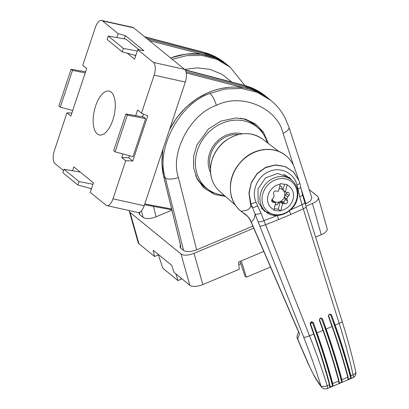 <?xml version="1.0" encoding="UTF-8"?>
<svg xmlns="http://www.w3.org/2000/svg" width="409" height="409" viewBox="0 0 409 409"><rect width="100%" height="100%" fill="white"/><g stroke="black" fill="none" stroke-linecap="round" stroke-linejoin="round"><path stroke-width="0.61" d="M351.193 378.064L350.503 377.405L350.232 375.799L350.907 375.779L351.193 378.064A254.245 107.189 164.3 0 1 348.054 379.455L347.768 377.17C343.453 360.861 338.202 343.969 332.026 326.494L328.488 316.5C328.759 313.867 329.807 313.401 331.627 315.109L335.165 325.104C341.362 342.635 346.612 359.531 350.907 375.779A255.446 107.695 -15.7 0 0 353.085 374.802C349.388 358.228 344.746 341.055 339.158 323.294L303.248 208.779L299.746 196.739L296.98 184.955C293.964 172.864 280.41 166.402 269.183 171.514C257.711 175.962 251.034 190.875 256.034 202.204L260.968 213.074L309.521 335.779C316.346 353.049 322.231 369.69 327.185 385.713A5.112 1.058 68.6 0 1 327.292 388.55L352.921 377.758A5.112 1.57 -114.3 0 0 353.085 374.802A5.112 2.316 167.5 0 0 355.804 371.986C352.169 355.682 347.609 338.8 342.118 321.336A5.112 1.038 162.5 0 1 339.158 323.294A250.461 105.594 -15.7 0 1 335.165 325.104L334.526 325.247L330.579 314.679C329.357 314.173 328.764 314.705 328.795 316.28L332.302 326.254C338.478 343.713 343.713 360.564 348.008 376.807L348.049 376.868C343.744 360.61 338.509 343.749 332.328 326.275L332.302 326.254M322.609 319.04L326.147 329.035C332.343 346.566 337.589 363.463 341.888 379.71L342.175 381.996A254.245 107.189 164.3 0 1 338.984 383.34L338.693 381.06C334.378 364.746 329.127 347.854 322.952 330.38L319.414 320.385C319.71 317.767 320.779 317.318 322.609 319.04L321.99 319.178L321.576 318.601C320.349 318.105 319.741 318.626 319.741 320.16L323.248 330.135C329.419 347.594 334.654 364.445 338.949 380.682L339.281 382.773L338.949 380.682M313.432 322.844L316.965 332.839C323.161 350.37 328.412 367.262 332.711 383.514L333.003 385.794A254.245 107.189 164.3 0 1 329.756 387.093L329.46 384.818C325.145 368.504 319.894 351.612 313.713 334.138L310.18 324.143C310.503 321.535 311.586 321.101 313.432 322.844L312.829 322.972L312.41 322.394C312.629 322.895 311.566 320.544 310.523 323.908L314.03 333.882C320.206 351.341 325.441 368.192 329.736 384.434L330.068 386.5L329.736 384.434M240.967 211.233L242.22 212.261C245.318 213.764 247.915 216.156 250.006 219.444A5.112 0.603 150.7 0 1 249.797 219.393C248.043 216.775 247.798 216.213 243.585 213.247L241.085 211.284A1.022 0.506 128.5 0 1 240.967 211.233A1.022 0.506 128.5 0 1 240.962 211.233L240.717 211.029C236.192 207.297 233.089 202.496 231.402 196.632C228.099 181.657 232.685 168.646 245.165 157.598C257.43 147.429 275.201 146.555 285.896 155.63C289.94 158.958 292.859 163.171 294.659 168.268A35.711 31.048 129.2 0 0 253.728 152.639A35.711 31.048 129.2 0 0 231.606 196.811A35.711 31.048 129.2 0 0 241.085 211.284C244.526 210.379 249.173 210.988 250.748 206.146A25.573 18.006 169.4 0 1 252.435 207.409L250.865 203.544L249.112 193.355L251.264 182.997L256.995 173.994L265.421 167.7L275.262 165.067L285.032 166.499L293.268 171.795L298.769 180.144L299.725 182.961A5.112 1.201 164.3 0 1 299.746 183.022L302.481 194.618L306.09 206.877A5.112 1.033 162.5 0 1 303.248 208.779A222.936 93.993 164.3 0 1 290.738 214.48L278.606 219.592A51.14 11.795 67.9 0 1 277.246 215.528M290.738 214.48A51.14 14.514 66.4 0 1 289.46 210.804M276.111 215.533L264.403 211.284L258.156 202.225L257.982 189.009L265.518 177.915L277.639 173.472L289.368 177.526L292.486 180.773M250.748 206.146L248.933 192.976L251.279 182.583L257.118 173.559L265.651 167.322L275.6 164.868L285.421 166.555L293.596 172.051L298.907 180.492M260.968 213.074A5.112 1.457 -20.6 0 1 255.18 214.101C254.649 218.227 253.319 220.819 251.187 221.872L299.603 334.041L297.629 338.887L308.463 364C312.358 372.901 316.515 380.191 320.922 385.871C316.091 370.242 310.344 354.015 303.688 337.19L252.435 207.409A5.112 1.442 -26.3 0 0 257.696 205.809M250.006 219.444L251.187 221.872A5.112 0.527 -23.4 0 1 250.998 221.816L249.797 219.393M298.56 332.016L297.399 334.879A5.112 4.842 -157.9 0 0 297.629 338.887A5.112 0.537 156.7 0 1 297.44 338.831L308.268 363.944L314.628 376.715C318.304 382.988 319.603 384.583 321.418 386.96A5.112 3.502 141.7 0 0 321.678 387.241M327.292 388.55A5.112 5.112 0 0 1 321.418 386.96A5.112 3.502 141.7 0 1 320.922 385.871A5.112 2.413 -17.2 0 0 327.185 385.713A255.446 107.695 -15.7 0 0 329.46 384.818L329.777 384.496C325.472 368.238 320.237 351.377 314.056 333.902L314.03 333.882M300.748 187.25A5.112 1.104 168.4 0 1 297.895 188.876M302.481 194.618A5.112 1.36 163.7 0 1 299.746 196.739M250.998 221.816L298.831 332.645M333.003 385.794L332.343 385.181C327.113 365.16 320.503 344.337 312.502 322.706L316.361 332.967C322.537 350.426 327.773 367.277 332.067 383.519L332.343 385.181M330.012 386.04L329.756 387.093M310.18 324.143L311.188 322.246C310.119 322.686 314.194 320.738 310.523 323.908L314.056 333.902L313.713 334.138A250.461 105.594 -15.7 0 1 309.521 335.779A5.112 1.135 -21.6 0 1 303.688 337.19M342.175 381.996L341.505 381.357C336.198 361.106 329.588 340.293 321.673 318.923L325.523 329.173C331.699 346.633 336.929 363.483 341.229 379.726L341.505 381.357M339.225 382.318L338.984 383.34M350.503 377.405C344.997 356.536 338.391 335.738 330.676 315.002L331.627 315.109M348.054 379.455L348.284 378.463L348.049 376.868L347.768 377.17A255.446 107.695 -15.7 0 1 341.888 379.71L341.229 379.726M350.232 375.799C345.932 359.562 340.697 342.711 334.526 325.247M319.414 320.385L319.741 320.16L323.248 330.135M328.488 316.5L328.795 316.28L332.328 326.275L332.026 326.494A250.461 105.594 -15.7 0 1 326.147 329.035L325.523 329.173M273.958 209.72A14.064 12.229 -50.8 0 1 267.956 195.814A14.064 12.229 -50.8 0 1 280.247 184.188L278.544 191.095A2.556 2.224 -50.8 0 1 277.517 191.202L275.845 190.993A2.045 1.779 129.2 0 0 273.539 192.695A2.045 1.779 129.2 0 0 273.544 193.687L274.004 195.323A2.556 2.224 -50.8 0 1 274.015 196.565A2.556 2.224 -50.8 0 1 273.411 197.736L272.2 199.163A2.045 1.779 129.2 0 0 271.714 200.098A2.045 1.779 129.2 0 0 272.251 201.908A2.045 1.779 129.2 0 0 273.069 202.256L274.746 202.46A2.556 2.224 -50.8 0 1 275.661 202.813L273.958 209.72A40.731 17.664 97.1 0 1 273.759 210.16A38.42 9.085 13.8 0 0 277.266 210.65A38.42 9.085 13.8 0 0 280.62 211.018A40.731 17.664 -82.9 0 0 280.819 210.574L282.517 203.667A2.556 2.224 -50.8 0 1 283.544 203.559L285.221 203.769A2.045 1.779 129.2 0 0 287.527 202.066A2.045 1.779 129.2 0 0 287.517 201.075L287.057 199.439A2.556 2.224 -50.8 0 1 287.046 198.191A2.556 2.224 -50.8 0 1 287.65 197.026L288.866 195.599A2.045 1.779 129.2 0 0 289.347 194.664A2.045 1.779 129.2 0 0 288.81 192.854A2.045 1.779 129.2 0 0 287.992 192.506L286.32 192.296A2.556 2.224 -50.8 0 1 285.405 191.949L287.108 185.042A14.064 12.229 -50.8 0 1 293.105 198.948A14.064 12.229 -50.8 0 1 280.819 210.574M273.498 201.049A7.285 6.334 129.2 0 0 279.879 201.744A7.285 6.334 129.2 0 0 284.603 196.197A2.556 2.224 -50.8 0 1 285.206 195.032L286.418 193.605A2.045 1.779 129.2 0 0 286.903 192.67A2.045 1.779 129.2 0 0 286.954 192.378M275.231 204.546A2.045 1.779 129.2 0 0 277.609 203.948L278.82 202.527A2.556 2.224 -50.8 0 1 279.879 201.744A2.556 2.224 -50.8 0 1 281.101 201.565L282.772 201.775A2.045 1.779 129.2 0 0 285.078 200.073A2.045 1.779 129.2 0 0 285.073 199.076L284.613 197.44A2.556 2.224 -50.8 0 1 284.603 196.197A7.285 6.334 129.2 0 0 282.808 189.837A7.285 6.334 129.2 0 0 279.194 188.462M238.324 134.535A25.573 22.234 129.2 0 0 210.298 155.89A25.573 22.234 129.2 0 0 210.487 168.672M275.242 214.694A19.09 16.6 -50.8 0 1 262.604 194.551A19.09 16.6 -50.8 0 1 284.112 178.672A19.09 16.6 -50.8 0 1 296.75 198.81A19.09 16.6 -50.8 0 1 275.242 214.694M283.503 174.336A20.455 17.786 -50.8 0 1 287.588 176.739L291.74 180.124A20.455 17.786 -50.8 0 0 260.523 193.697A20.455 17.786 -50.8 0 0 265.881 211.831L261.729 208.442A20.455 17.786 -50.8 0 1 261.264 208.048M287.108 185.042A40.731 17.664 -82.9 0 0 287.154 184.479A38.42 9.085 -166.2 0 1 283.8 184.111A38.42 9.085 -166.2 0 1 280.298 183.626A40.731 17.664 97.1 0 1 280.247 184.188M272.077 199.321A7.285 6.334 129.2 0 0 273.34 200.916M271.663 200.39L272.297 200.466A2.556 2.224 -50.8 0 1 273.319 200.896A2.556 2.224 -50.8 0 1 273.36 200.931A2.556 2.224 -50.8 0 1 273.365 200.937M282.9 189.909A2.556 2.224 -50.8 0 1 282.849 189.873A2.556 2.224 -50.8 0 1 282.808 189.837A2.556 2.224 -50.8 0 1 282.19 188.851L281.729 187.215A2.045 1.779 129.2 0 0 281.249 186.438M274.224 208.646L278.345 209.163L280.17 201.755A2.556 2.224 129.2 0 0 278.923 202.603L277.706 204.03A2.045 1.779 -50.8 0 1 275.226 204.566M279.756 186.192A2.045 1.779 -50.8 0 1 281.3 186.478A2.045 1.779 -50.8 0 1 281.827 187.296L282.287 188.927A2.556 2.224 129.2 0 0 282.951 189.95A2.556 2.224 129.2 0 0 283.054 190.032L284.495 184.198M275.661 202.813L273.309 200.896A2.556 2.224 129.2 0 1 273.416 200.977L273.319 200.896M280.17 201.755L282.517 203.667M285.405 191.949L283.054 190.032M278.345 209.163L280.62 211.018M111.176 92.122A22.475 10.174 102.5 0 1 113.6 117.475A22.475 10.174 102.5 0 1 99.525 135.001A22.475 10.174 102.5 0 1 97.265 133.932A22.475 10.174 102.5 0 1 94.949 108.196A22.475 10.174 102.5 0 1 109.269 91.13A22.475 10.174 102.5 0 1 111.176 92.122M129.53 155.757L128.855 157.792L132.767 160.982L147.756 115.931L141.494 113.191L137.582 110.001L135.696 115.66M143.411 114.029L142.48 116.836M145.614 118.636L143.656 117.035L125.9 113.968L113.682 150.696L115.093 151.846L132.956 156.688L145.614 118.636L127.311 115.118L125.9 113.968M127.26 53.201L134.581 59.172L137.746 49.658L143.902 50.721L125.364 35.598L124.28 38.855M134.535 55.174L135.614 56.053M139.203 49.908L126.013 39.152L108.257 36.084L107.117 39.515L122.23 51.841L123.37 48.41L137.271 51.079M90.231 188.365L91.309 189.244M225.216 63.175L215.277 56.764L204.699 52.802L206.31 54.111A69.039 60.031 -50.8 0 1 226.683 64.371L225.216 63.175M137.746 49.658L153.406 62.434L184.566 69.351A10.23 4.632 102.5 0 1 185.318 82.061L144.178 205.737A10.23 4.632 102.5 0 1 138.043 212.527L106.882 205.604A10.23 4.632 -77.5 0 0 113.012 198.815L144.178 205.737M133.671 27.843L102.511 20.92A10.23 4.632 -77.5 0 0 101.56 20.45L132.726 27.372A10.23 4.632 102.5 0 1 133.671 27.843L184.566 69.351M102.511 20.92L118.17 33.691L116.877 37.572M125.364 35.598L118.17 33.691M132.767 160.982L125.67 160.757L113.012 198.815M185.318 82.061L154.157 75.138L141.494 113.191M63.528 170.548L55.036 163.626A10.23 4.632 -77.5 0 1 54.29 150.916L66.948 112.864L70.859 116.059L86.688 68.487L82.771 65.297L95.43 27.239A10.23 4.632 -77.5 0 1 101.56 20.45M106.882 205.604A10.23 4.632 -77.5 0 1 105.931 205.134L90.271 192.363L93.436 182.849L73.86 166.882L72.572 170.763M71.872 113.022L66.948 112.864M122.951 153.978L121.759 157.567L125.67 160.757M154.157 75.138A10.23 4.632 -77.5 0 0 153.406 62.434M265.738 96.222L255.799 89.816L245.221 85.849L247.22 87.48A69.039 60.031 -50.8 0 1 267.593 97.741L265.738 96.222C259.444 91.12 252.322 87.511 244.377 85.404A10.23 4.535 104.8 0 1 245.221 85.849L185.19 70.041M128.855 157.792L121.759 157.567M77.925 185.026L79.065 181.601L63.952 169.275L62.812 172.7L77.925 185.026L91.488 188.707M79.065 181.601L92.966 184.27M63.952 169.275L80.246 172.087M122.23 51.841L135.798 55.517M123.37 48.41L108.257 36.084M115.093 151.846L127.311 115.118M60.281 107.143L72.5 70.414L71.089 69.264L58.87 105.992L60.281 107.143L72.705 110.512M71.089 69.264L85.593 71.774M72.5 70.414L85.23 72.863M293.468 165.359L283.089 133.344C277.236 107.659 241.152 92.541 216.366 105.384C190.343 113.942 169.812 152.915 178.396 177.445A10.23 4.07 165.9 0 1 165.343 177.961C155.297 149.188 179.439 103.467 209.981 93.421L225.001 89.019L241.187 88.38L257 92.204L270.789 100.343L269.357 99.177A69.039 60.031 129.2 0 0 208.748 92.419A69.039 60.031 129.2 0 0 169.229 130.425M268.34 143.487L263.406 132.117L255.339 123.876L245.722 119.275L236.254 117.935L220.88 121.09L208.472 128.993L196.872 145.021L193.661 156.054L193.61 167.91L197.143 178.973L203.728 187.731L214.495 194.398L225.533 196.489M263.785 251.428L238.58 262.046L239.265 269.245L202.828 284.592A10.23 4.31 164.3 0 1 189.807 285.237L181.003 253.994A10.23 4.31 -15.7 0 0 194.03 253.35L253.749 228.191M189.807 285.237L174.147 272.466L171.744 265.349L153.201 250.226L154.571 256.499L158.401 254.889M178.396 177.445L196.627 249.833L252.864 226.146M305.232 204.086L305.927 203.789L301.065 188.789M196.627 249.833C190.885 251.944 186.545 252.159 183.605 250.477L180.379 247.849L179.98 246.433L180.579 246.182M305.886 206.228L312.44 203.472A10.23 4.31 -15.7 0 0 318.371 197.506A10.23 4.31 -15.7 0 0 317.635 196.438L309.173 189.541M129.326 210.589A10.23 4.31 -15.7 0 0 129.372 211.417A10.23 4.31 -15.7 0 0 130.108 212.481L181.003 253.994M130.108 212.481L138.912 243.728L154.571 256.499M315.605 237.087L321.239 234.715L312.44 203.472M171.913 210.129L156.105 216.785C150.364 218.897 146.023 219.112 143.084 217.43L139.469 214.48L139.07 213.069L139.663 212.818M283.089 133.344A10.23 4.238 -18 0 0 288.948 127.153L311.837 197.757L310.564 200.896L305.927 203.789M238.82 264.592L240.829 263.744M138.912 243.728A10.23 4.31 164.3 0 1 138.176 242.665L129.372 211.417M318.371 197.506L327.169 228.749A10.23 4.31 164.3 0 1 321.239 234.715M172.215 59.279L186.785 55.619L202.235 55.501L217.205 59.453L230.272 67.296L244.899 85.542M180.988 278.048L181.253 279.194L177.971 280.579L162.859 268.253L158.206 254.311M177.971 280.579L175.896 273.892M270.513 267.016L246.346 277.2L241.284 260.906M246.346 277.2L244.935 276.049L240.057 261.423M242.159 133.83A26.851 23.344 129.2 0 0 241.274 133.61A26.851 23.344 129.2 0 0 209.592 153.395A26.851 23.344 129.2 0 0 210.563 172.567M267.195 142.618A39.632 34.463 129.2 0 0 257.036 127.071A39.632 34.463 129.2 0 0 244.25 120.921A39.632 34.463 129.2 0 0 197.486 150.123A39.632 34.463 129.2 0 0 206.934 188.498A39.632 34.463 129.2 0 0 219.72 194.653A39.632 34.463 129.2 0 0 224.209 195.328M257.036 127.071L253.902 124.52A39.632 34.463 129.2 0 0 241.116 118.365A39.632 34.463 129.2 0 0 240.103 118.16M195.558 175.41A39.632 34.463 129.2 0 0 203.805 185.947L206.934 188.498M332.067 383.519L332.711 383.514A255.446 107.695 -15.7 0 0 338.693 381.06L338.989 380.743C334.69 364.491 329.45 347.624 323.274 330.155L322.952 330.38A250.461 105.594 -15.7 0 1 316.965 332.839L316.361 332.967M278.606 219.592A222.936 93.993 164.3 0 1 265.395 224.725A5.112 1.125 -21.6 0 1 259.695 226.09M290.528 209.889A222.128 93.651 -15.7 0 0 302.026 204.623A5.112 1.447 164 0 0 304.751 202.445M258.002 221.668A5.112 1.544 -20.3 0 0 263.825 220.717A222.128 93.651 -15.7 0 0 277.195 215.528M211.657 178.447A33.809 29.397 129.2 0 0 219.705 191.381C215.794 187.915 213.089 183.569 211.591 178.344C207.639 165.216 214.065 148.579 226.341 140.108C239.142 131.851 251.172 131.483 262.425 139.004A33.809 29.397 129.2 0 0 225.206 141.1A33.809 29.397 129.2 0 0 211.657 178.447M250.482 203.442A25.573 9.647 161.8 0 1 250.865 203.544A5.112 1.35 -22.1 0 0 256.034 202.204M298.769 180.144L299.746 183.022A5.112 1.201 164.3 0 1 296.98 184.955M286.418 193.605L288.866 195.599M282.772 201.775L285.221 203.769M271.75 201.177L273.069 202.256M285.206 195.032L287.65 197.026M272.297 200.466L274.746 202.46M285.073 199.076L287.517 201.075M281.101 201.565L283.544 203.559M284.613 197.44L287.057 199.439M147.066 38.768L206.31 54.111A1.022 0.47 104.5 0 1 206.433 55.128M185.926 71.606L247.22 87.48A1.022 0.47 104.5 0 1 247.343 88.492M202.429 54.361L149.316 40.603M144.76 203.968L171.627 208.968M243.345 87.73L186.243 72.94M144.592 36.749L203.856 52.352A10.23 4.535 104.8 0 1 204.699 52.802L144.996 37.076M163.217 148.498A69.039 60.031 129.2 0 0 163.733 176.647L180.328 244.168C180.778 246.08 180.793 247.307 180.379 247.849M183.605 250.477L165.343 177.961L163.733 176.647A1.022 0.424 166.2 0 1 163.656 176.535A1.022 0.424 166.2 0 1 163.672 176.402M254.332 123.196A40.946 35.603 -50.8 0 1 263.411 134.244M257.149 127.163A39.924 34.714 129.2 0 0 243.744 118.768M170.507 57.884L185.988 54.111L201.412 54.213L215.85 58.19L228.447 65.808A69.039 60.031 129.2 0 0 170.594 57.955M216.366 105.384A10.23 2.633 -112.8 0 0 209.981 93.421M194.03 253.35L202.828 284.592M139.699 212.276L139.469 214.48M143.084 217.43L141.432 210.875M231.816 82.097L221.99 74.305L210.129 69.402L197.291 67.822L184.643 69.418M153.487 206.387L156.105 216.785M215.246 193.304A40.946 35.603 -50.8 0 1 202.731 186.755M196.857 178.406A39.924 34.714 129.2 0 0 207.046 188.59M179.98 246.433L180.543 246.704M139.07 213.069L139.633 213.34M219.705 191.381L235.216 204.975M262.425 139.004L278.861 151.463M298.999 180.742L294.659 168.268M306.09 206.877L342.118 321.336M352.921 377.758A5.112 5.112 0 0 0 355.804 371.986M297.399 334.879A5.112 5.112 0 0 0 297.44 338.831M265.881 211.831C275.784 220.707 294.444 212.67 297.297 198.585C298.913 191.008 297.062 184.853 291.74 180.124M227.557 65.097L226.683 64.371M268.468 98.467L267.593 97.741M203.856 52.352C211.801 54.463 218.922 58.073 225.221 63.175M184.975 69.76L244.377 85.404M144.515 204.715L171.831 209.797M169.531 129.515L176.724 117.715L185.885 107.327L196.657 98.758L208.605 92.368C231.428 83.518 251.678 85.788 269.357 99.177M228.447 65.808L230.257 67.286M288.948 127.153L285.15 118.068C281.54 111.141 276.755 105.236 270.789 100.348L270.789 100.348M139.633 212.312L139.817 213.309M162.981 149.208L161.882 163.104L163.656 176.535L180.257 244.055L180.502 246.857L180.727 246.678"/></g></svg>
